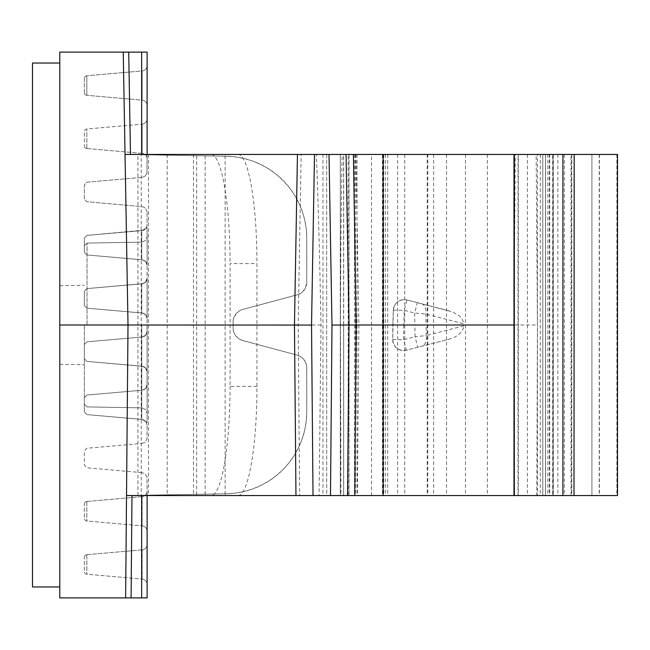 <?xml version="1.0" encoding="UTF-8"?>
<svg xmlns="http://www.w3.org/2000/svg" width="650" height="650" viewBox="0 0 650 650"><rect width="100%" height="100%" fill="white"/><g stroke="black" fill="none" stroke-linecap="round" stroke-linejoin="round"><path stroke-width="0.49" stroke-dasharray="3.25 2.44" d="M340.421 325.041L340.966 495.552L340.316 495.552L354.51 495.552L354.51 154.448L348.173 154.448L348.173 495.552M427.229 154.448L427.229 495.552L542.791 495.552L427.789 495.552L427.789 154.448L542.791 154.448L355.452 154.448L553.288 154.448L549.323 154.448L549.323 495.552L354.51 495.552M553.288 154.448L553.288 495.552L527.41 495.552L617.5 495.552M553.288 495.552L549.323 495.552M574.202 495.552L427.229 495.552M427.789 495.552L537.436 495.552L537.436 154.448L573.991 154.448L573.991 495.552L537.436 495.552M518.351 495.552L514.321 495.552L518.351 495.552L518.351 154.448L514.321 154.448L518.351 154.448M514.621 495.552L513.988 495.552L514.621 495.552L513.988 325L515.263 154.448L513.988 154.448L515.263 154.448M321.011 325L294.466 325L297.448 154.448L294.466 325L295.961 495.552L299.65 495.552L298.163 325L301.145 154.448L297.448 154.448L316.355 154.448C318.069 196.877 319.621 253.727 321.011 325L319.093 495.552L326.666 495.552L326.666 154.448L301.145 154.448M322.977 154.448L322.977 495.552L299.65 495.552M322.977 495.552L326.666 495.552L326.666 154.448L316.355 154.448M295.961 495.552L319.093 495.552M343.679 154.448L125.036 154.448L141.253 154.448L141.253 495.552L349.042 495.552L349.042 154.448L343.679 154.448L343.679 495.552M340.421 325C340.673 257.676 341.242 200.826 342.136 154.448L346.068 154.448L349.042 325L347.555 495.552L343.59 495.552L343.59 325.024M340.966 495.552L343.59 495.552M371.524 495.552L371.524 154.448L353.421 154.448L537.436 154.448M371.524 154.448L382.436 154.448L382.436 495.552M427.789 154.448L382.436 154.448M617.5 154.448L527.41 154.448L553.109 154.448L540.272 154.448L552.703 154.448L552.703 495.552M549.323 154.448L354.51 154.448M574.202 154.448L552.703 154.448M342.136 154.448L348.173 154.448M340.316 154.448L340.316 495.552L340.316 154.448M131.982 495.43L141.651 495.259L141.651 597.886L131.089 597.886L131.982 495.43L126.522 495.527L128.009 325L125.036 154.448L128.009 325L126.522 495.552L237.989 495.552L141.253 495.552M237.989 495.552A109.151 18.956 90 0 0 256.945 386.401L256.945 263.599A109.151 18.956 90 0 0 237.989 154.448L225.111 154.448L225.111 495.552M256.945 386.401L230.068 386.401L230.068 263.599L256.945 263.599M230.068 386.401A109.151 18.956 -90 0 1 211.12 495.552M237.989 154.448L205.132 154.448L205.132 495.552M211.12 154.448A109.151 18.956 -90 0 1 230.068 263.599M147.111 154.448L146.989 173.071L145.267 176.02L142.131 177.361L145.267 176.02L146.989 173.071L147.111 154.83L226.314 156.211A81.868 81.868 0 0 1 306.751 238.071L306.751 282.246A13.098 13.098 0 0 1 297.042 294.897L242.775 309.441A13.098 13.098 0 0 0 233.074 322.091L233.074 327.909A13.098 13.098 0 0 0 242.775 340.559L297.042 355.103A13.098 13.098 0 0 1 306.751 367.754L306.751 411.929A81.868 81.868 0 0 1 226.314 493.789L147.111 495.17L146.989 476.929L145.267 473.98L142.131 472.639L145.267 473.98L146.989 476.929L147.111 495.552M142.131 472.639L86.84 467.797L84.346 465.083L84.346 450.978L86.84 448.264L142.131 443.422L86.84 448.264L84.346 450.978L84.346 465.083L86.84 467.797L142.131 472.639M142.131 443.422L145.267 442.081L146.989 439.14L147.111 424.864L146.989 439.14L145.267 442.081L142.131 443.422M147.111 424.864L145.681 421.176L142.699 419.502L86.84 414.586L84.346 411.873L84.346 397.767L86.84 395.054L142.131 390.211L86.84 395.054L84.346 397.767L84.346 411.873L86.84 414.586L142.699 419.502L145.681 421.176L147.111 424.864M142.131 390.211L145.267 388.871L146.989 385.921L147.111 371.646L146.989 385.921L145.267 388.871L142.131 390.211L144.901 389.163L146.088 387.961L147.111 384.776L147.111 420.607L147.111 384.776L147.111 420.607L147.111 384.776L147.111 420.607L147.111 384.776L145.624 388.521L142.131 390.211L144.901 389.163L146.088 387.961L147.111 384.776L145.624 388.521L142.131 390.211L145.218 388.911L146.315 387.611L147.111 384.776L145.624 388.521L142.131 390.211M147.111 371.646L145.681 367.965L142.699 366.291L86.84 361.376L84.346 358.654L84.346 344.557L86.84 341.835L142.131 337.001L86.84 341.835L84.346 344.557L84.346 358.654L86.84 361.376L142.699 366.291L145.681 367.965L147.111 371.646L147.111 318.435L146.989 332.711L145.267 335.652L142.131 337.001L145.681 335.254L147.111 331.565L147.111 371.646L147.111 331.565L147.111 371.646L147.111 331.565L147.111 371.646L146.307 368.794L143.114 366.389L86.84 361.376L84.346 358.654L86.84 361.376L142.797 366.316L145.202 367.502L146.534 369.208L147.111 371.646L145.454 367.729L142.131 366.21L145.202 367.502L146.534 369.208L147.111 371.646L145.454 367.729L141.749 366.178L144.406 366.933L145.746 368.038L147.111 371.646M147.111 318.435L145.681 314.746L142.699 313.081L86.84 308.165L84.346 305.443L84.346 291.346L86.84 288.624L142.131 283.79L86.84 288.624L84.346 291.346L84.346 305.443L86.84 308.165L142.699 313.081L145.681 314.746L147.111 318.435L147.111 265.224L146.989 279.5L145.267 282.441L142.131 283.79L145.681 282.035L147.111 278.354L147.111 318.435L147.111 278.354L147.111 318.435L147.111 278.354L147.111 318.435L145.624 314.689L142.131 312.999L144.519 313.787L145.852 314.949L147.111 318.435L145.624 314.689L142.131 312.999L144.519 313.787L145.852 314.949L147.111 318.435L145.624 314.689L142.131 312.999L144.885 314.039L146.169 315.372L147.111 318.435M147.111 265.224L145.681 261.536L142.699 259.87L86.84 254.946L84.346 252.232L84.346 238.127L86.84 235.414L142.131 230.571L86.84 235.414L84.346 238.127L84.346 252.232L86.84 254.946L142.699 259.87L145.681 261.536L147.111 265.224L147.111 229.393L147.111 265.224L147.111 229.393L147.111 265.224L147.111 229.393L147.111 265.224L145.624 261.479L142.131 259.789L144.966 260.886L146.136 262.104L147.111 265.224L145.624 261.479L142.131 259.789L144.966 260.886L146.128 262.104L147.111 265.224L145.624 261.479L142.131 259.789L145.218 261.089L146.315 262.389L147.111 265.224M142.131 230.571L145.267 229.231L146.989 226.289L147.111 212.014L146.989 226.289L145.681 228.824L143.804 230.157L86.84 235.414L142.131 230.571C149.045 226.216 149.045 226.216 142.131 230.571C149.045 226.216 149.045 226.216 142.131 230.571C149.045 226.216 149.045 226.216 142.131 230.571C149.045 226.216 149.045 226.216 142.131 230.571C148.98 226.216 148.98 226.216 142.131 230.571C148.98 226.216 148.98 226.216 142.131 230.571L86.84 235.414L84.346 238.127L86.84 235.414L141.749 230.612L86.84 235.414L84.346 238.127L84.346 252.232L86.84 254.946L84.346 252.232L84.346 238.127L86.84 235.414L142.131 230.571M147.111 212.014L145.681 208.325L142.699 206.659L86.84 201.736L84.346 199.022L84.346 184.917L86.84 182.203L142.131 177.361L86.84 182.203L84.346 184.917L84.346 199.022L86.84 201.736L142.699 206.659L145.681 208.325L147.111 212.014M137.938 495.324L137.938 154.676L226.314 156.211L235.365 156.877L244.294 158.535L252.98 161.176L261.316 164.759L269.214 169.244L276.559 174.574L283.27 180.692L289.266 187.509L294.474 194.943L298.821 202.914L302.258 211.315L304.744 220.049L306.248 229.003L306.751 238.071L306.751 282.246L305.346 288.153L302.38 292.012L298.204 294.523L242.775 309.441L239.411 310.871L236.568 313.178L233.976 317.306L233.131 320.864L233.131 329.136L233.976 332.694L235.779 335.879L238.387 338.447L241.613 340.194L297.042 355.103L300.414 356.533L303.249 358.841L305.346 361.847L306.694 366.527L306.751 411.929L306.248 420.997L304.744 429.951L302.258 438.685L298.821 447.086L294.474 455.057L289.266 462.491L283.27 469.308L276.559 475.426L269.214 480.756L261.316 485.241L252.98 488.824L244.294 491.465L235.365 493.122L226.314 493.789L126.522 495.527L125.629 597.886L128.009 325L126.522 495.527M137.938 154.676L205.132 154.448M141.253 154.448L196.657 154.448L196.657 495.552M225.111 154.448L196.657 154.448M147.111 325L147.111 413.327L147.111 325M141.651 52.114L141.651 154.741L147.111 154.83L147.111 52.114L128.708 52.114L130.496 154.546L125.036 154.448L123.248 52.114L128.009 325L59.792 325L59.792 597.886L125.629 597.886L128.009 325L125.036 154.448M147.111 118.714L147.111 158.803L147.111 118.714A5.46 5.46 0 0 1 142.131 124.15A5.46 5.46 0 0 0 147.111 118.714A5.46 5.46 0 0 1 142.131 124.15L142.131 153.359A5.46 5.46 0 0 1 147.111 158.803A5.46 5.46 0 0 0 142.131 153.359A5.46 5.46 0 0 1 147.111 158.803M147.111 65.504L147.111 105.584L147.111 65.504A5.46 5.46 0 0 1 142.131 70.939A5.46 5.46 0 0 0 147.111 65.504A5.46 5.46 0 0 1 142.131 70.939L142.131 100.149L142.131 70.939L86.84 75.774L142.131 70.939M193.505 154.448L193.505 495.552M141.651 154.741L130.496 154.546M141.651 495.259L147.111 495.17L147.111 597.886L141.651 597.886M142.131 549.851L86.84 554.686L86.84 574.226L86.84 554.686A2.73 2.73 0 0 0 84.346 557.408L84.346 571.504A2.73 2.73 0 0 0 86.84 574.226L142.131 579.061L142.131 549.851A5.46 5.46 0 0 0 147.111 544.416L147.111 584.496L147.111 544.416A5.46 5.46 0 0 1 142.131 549.851L142.131 579.061A5.46 5.46 0 0 1 147.111 584.496A5.46 5.46 0 0 0 142.131 579.061L86.84 574.226A2.73 2.73 0 0 1 84.346 571.504L84.346 557.408A2.73 2.73 0 0 1 86.84 554.686L142.131 549.851A5.46 5.46 0 0 0 147.111 544.416M142.131 496.641L86.84 501.475L86.84 521.016L86.84 501.475A2.73 2.73 0 0 0 84.346 504.197L84.346 518.294A2.73 2.73 0 0 0 86.84 521.016L142.131 525.85L142.131 496.641A5.46 5.46 0 0 0 147.111 491.197L147.111 531.286L147.111 491.197A5.46 5.46 0 0 1 142.131 496.641L142.131 525.85A5.46 5.46 0 0 1 147.111 531.286A5.46 5.46 0 0 0 142.131 525.85L86.84 521.016A2.73 2.73 0 0 1 84.346 518.294L84.346 504.197A2.73 2.73 0 0 1 86.84 501.475L142.131 496.641A5.46 5.46 0 0 0 147.111 491.197M84.346 358.654L84.346 344.557L86.84 341.835L84.346 344.557L84.346 358.654L86.84 361.376L84.346 358.654L84.346 344.557L86.84 341.835L141.749 337.033L86.84 341.835L141.749 337.033L86.84 341.835L84.346 344.557L84.346 358.654L86.84 361.376L141.749 366.178L86.84 361.376L84.346 358.654L84.346 344.557L86.84 341.835L141.749 337.033L86.84 341.835L84.346 344.557L84.346 358.654M84.346 411.873L86.84 414.586L84.346 411.873L84.346 397.767L86.84 395.054L84.346 397.767L84.346 411.873L86.84 414.586L141.749 419.388L86.84 414.586L84.346 411.873L84.346 397.767L86.84 395.054L141.749 390.244L86.84 395.054L141.749 390.244L86.84 395.054L84.346 397.767L84.346 411.873L86.84 414.586L142.131 419.429C149.045 423.784 149.045 423.784 142.131 419.429C149.045 423.784 149.045 423.784 142.131 419.429L142.131 419.429C148.98 423.784 148.98 423.784 142.131 419.429C148.98 423.784 148.98 423.784 142.131 419.429C149.045 423.784 149.045 423.784 142.131 419.429C149.045 423.784 149.045 423.784 142.131 419.429L86.84 414.586L84.346 411.873L84.346 397.767L86.84 395.054L141.749 390.244L86.84 395.054L84.346 397.767L84.346 411.873M142.131 337.001L144.519 336.213L145.852 335.051L147.111 331.565L145.624 335.311L142.131 337.001L144.519 336.213L145.852 335.051L147.111 331.565L145.624 335.311L142.131 337.001L144.885 335.961L146.169 334.628L147.111 331.565L145.624 335.311L142.131 337.001M59.792 63.034L59.792 586.966L59.792 63.034L32.5 63.034L32.5 586.966L59.792 586.966M128.009 325L123.248 52.114L59.792 52.114L59.792 325M84.346 325L84.346 404.186L84.346 325M86.84 308.165L84.346 305.443L86.84 308.165L141.749 312.967L86.84 308.165L84.346 305.443L84.346 291.346L86.84 288.624L142.131 283.79L86.84 288.624L84.346 291.346L84.346 305.443L86.84 308.165L141.749 312.967L86.84 308.165L84.346 305.443L84.346 291.346L86.84 288.624L142.797 283.684L145.202 282.498L146.534 280.792L147.111 278.354L146.307 281.206L143.114 283.611L86.84 288.624L84.346 291.346L84.346 305.443L86.84 308.165L141.749 312.967L86.84 308.165M86.84 254.946L141.749 259.756L86.84 254.946L84.346 252.232L86.84 254.946L141.749 259.756L86.84 254.946L84.346 252.232L84.346 238.127L84.346 252.232L86.84 254.946L141.749 259.756L86.84 254.946M147.111 105.584A5.46 5.46 0 0 0 142.131 100.149L86.84 95.314L142.131 100.149A5.46 5.46 0 0 1 147.111 105.584A5.46 5.46 0 0 0 142.131 100.149M84.346 78.496L84.346 92.593A2.73 2.73 0 0 0 86.84 95.314A2.73 2.73 0 0 1 84.346 92.593L84.346 78.496A2.73 2.73 0 0 1 86.84 75.774A2.73 2.73 0 0 0 84.346 78.496A2.73 2.73 0 0 1 86.84 75.774L86.84 95.314L86.84 75.774M142.131 153.359L86.84 148.525L86.84 128.984L86.84 148.525A2.73 2.73 0 0 1 84.346 145.803L84.346 131.706A2.73 2.73 0 0 1 86.84 128.984L142.131 124.15L86.84 128.984A2.73 2.73 0 0 0 84.346 131.706L84.346 145.803A2.73 2.73 0 0 0 86.84 148.525L142.131 153.359L142.131 124.15M147.111 278.354L145.454 282.271L142.131 283.79L145.202 282.498L146.534 280.792L147.111 278.354L145.454 282.271L141.749 283.822L144.406 283.067L145.746 281.962L147.111 278.354M84.346 238.127L86.84 235.414L84.346 238.127L84.346 252.232L84.346 238.127M84.346 291.346L86.84 288.624L141.749 283.822L86.84 288.624L84.346 291.346L84.346 305.443L84.346 291.346M86.84 361.376L142.131 366.21L86.84 361.376M86.84 414.586L141.749 419.388L86.84 414.586M349.042 154.448L349.042 495.552M591.914 154.448L591.914 495.552L591.914 154.448M545.521 154.448L545.521 495.552L545.521 154.448M355.899 154.448L358.881 325L349.042 325L346.068 154.448L349.042 325L392.803 325L393.323 310.156L404.235 310.342L414.651 313.024L425.848 314.031L463.726 323.789L463.629 322.676L462.329 319.312L459.656 316.136L452.831 312L417.373 302.648L414.651 313.024L414.863 325.081L426.034 325.049L392.803 325M542.791 154.448L542.791 495.552L542.791 154.448M417.373 302.648L406.957 299.967L404.235 310.342L403.715 325.106L392.803 325.138L392.681 339.544A10.912 10.912 0 0 0 406.323 350.212L449.597 339.056L454.48 337.285L458.648 334.709L461.744 331.573L463.466 328.161L463.759 325L537.436 325L536.153 154.448M421.582 303.729A10.912 6.817 -75.6 0 1 425.848 314.031L426.034 325.049L463.751 324.951L463.726 323.789M393.323 310.44L393.323 310.156C394.656 302.461 399.206 299.065 406.957 299.967A10.912 10.912 0 0 0 393.323 310.156L392.681 339.544C393.77 347.514 398.32 351.073 406.323 350.212L449.597 339.056M406.957 299.967L449.581 310.944M463.759 324.951L426.043 325.049L426.221 335.554L415.058 336.781L417.788 347.254M347.555 495.552L349.042 325L347.555 495.552M392.681 339.544L403.593 339.731L415.058 336.781L414.854 325.081L403.723 325.106L403.593 339.731L406.323 350.212M463.775 325.877L426.221 335.554A10.912 6.866 -104.5 0 1 421.964 346.174M536.794 495.552L537.436 325M167.196 154.448L167.196 495.552M148.517 154.448L148.517 495.552M141.749 337.033L141.749 366.178L141.749 337.033M141.749 390.244L141.749 419.388L141.749 390.244M86.84 574.226A2.73 2.73 0 0 1 84.346 571.504M86.84 554.686A2.73 2.73 0 0 0 84.346 557.408M86.84 521.016A2.73 2.73 0 0 1 84.346 518.294M86.84 501.475A2.73 2.73 0 0 0 84.346 504.197M87.027 325L87.027 243.092L87.027 325M141.749 325L141.749 407.867L141.749 325M141.749 312.967L141.749 283.822L141.749 312.967M141.749 259.756L141.749 230.612L141.749 259.756M86.84 148.525A2.73 2.73 0 0 1 84.346 145.803M86.84 128.984A2.73 2.73 0 0 0 84.346 131.706M86.84 95.314A2.73 2.73 0 0 1 84.346 92.593M147.111 584.496A5.46 5.46 0 0 0 142.131 579.061M147.111 531.286A5.46 5.46 0 0 0 142.131 525.85M343.59 325L343.59 154.448M433.639 154.448L433.639 495.552M465.481 154.448L465.481 495.552M616.874 154.448L616.874 495.552M599.219 154.448L599.219 495.552M549.705 154.448L549.705 495.552M545.577 154.448L545.577 495.552M553.109 154.448L553.109 495.552L553.093 154.448M540.272 154.448L540.272 495.552M487.362 154.448L487.362 495.552M358.881 325L357.394 495.552M385.426 154.448L385.426 495.552M357.012 154.448L357.012 495.552M387.725 154.448L387.725 495.552M383.711 154.448L383.711 495.552M404.723 154.448L404.723 495.552M446.526 154.448L446.526 495.552M553.069 154.448L553.069 495.552M557.838 154.448L557.838 495.552M571.683 154.448L571.683 495.552M564.33 154.448L564.33 495.552M571.577 154.448L571.577 495.552M518.009 495.552L518.009 154.448M571.025 495.552L571.025 154.448M383.159 495.552L383.159 154.448M146.697 422.695L147.111 420.607L146.697 422.695M84.346 404.186L87.027 406.908L141.749 407.867L87.027 406.908L84.346 404.186L87.027 406.908L141.749 407.867L145.519 409.467L147.111 413.327L145.519 409.467L141.749 407.867L145.519 409.467L147.111 413.327M84.346 245.814L87.027 243.092L141.749 242.133L87.027 243.092L84.346 245.814L87.027 243.092L141.749 242.133L145.519 240.533L147.111 236.673L145.519 240.533L141.749 242.133L145.519 240.533L147.111 236.673M59.792 364.293L84.346 364.723M59.792 285.707L84.346 285.277M146.697 227.305L147.111 229.393L146.697 227.305M146.681 227.273L147.111 229.393M146.681 422.727L147.111 420.607M599.406 154.448L599.406 495.552M527.41 154.448L527.41 495.552M355.452 154.448L355.452 495.552M397.629 154.448L397.629 495.552M383.598 154.448L383.598 495.552M571.789 154.448L571.789 495.552M547.869 154.448L547.869 495.552"/><path stroke-width="0.97" d="M573.991 154.448L617.5 154.448L617.5 495.552L383.159 495.552L383.159 325L513.988 325L513.988 495.552M125.036 154.448L353.421 154.448L356.159 325L354.786 495.552L347.555 495.552L383.159 495.552M573.991 495.552L574.202 154.448L353.421 154.448M354.786 495.552L295.961 495.552L294.466 325L297.448 154.448M126.522 495.552L295.961 495.552M349.042 495.552L347.555 495.552L349.042 325L331.988 325.073L329.014 154.448M383.159 154.448L383.159 325L349.042 325L346.068 154.448L349.042 154.448M147.111 495.552L147.111 597.886L125.629 597.886L128.009 325L311.529 325.073L313.016 495.552M141.651 154.448L141.651 52.114L147.111 52.114L147.111 154.448M131.982 495.552L131.089 597.886L59.792 597.886L59.792 325L128.009 325L123.248 52.114L128.708 52.114L59.792 52.114L59.792 325M141.651 52.114L128.708 52.114L130.487 154.448M340.421 325.041L349.042 325.024M59.792 586.966L32.5 586.966L32.5 63.034L59.792 63.034M298.163 325L294.466 325M513.988 154.448L513.988 325M514.321 154.448L514.321 495.552M141.651 597.886L141.651 495.552M314.502 154.448L311.529 325.073M330.501 495.552L331.988 325.073M562.924 495.552L562.924 154.448"/></g></svg>
